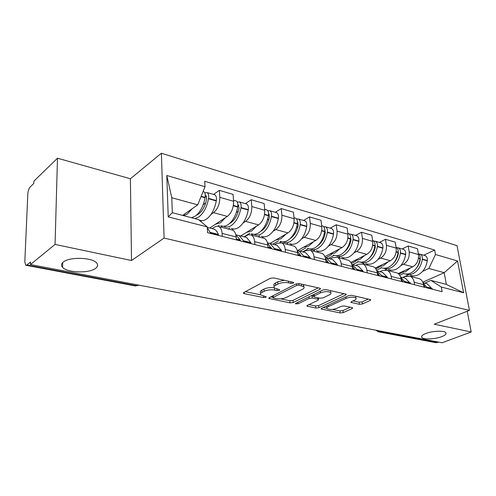 <?xml version="1.0" encoding="UTF-8"?>
<svg xmlns="http://www.w3.org/2000/svg" width="496" height="496" viewBox="0 0 496 496"><rect width="100%" height="100%" fill="white"/><g stroke="black" fill="none" stroke-linecap="round" stroke-linejoin="round"><path stroke-width="0.74" d="M293.396 283.104L293.719 282.503L293.204 282.267L273.618 277.896L270.215 278.299L243.834 292.522L243.462 293.297L244.286 293.657L263.686 297.563L265.93 297.296L266.209 296.763L260.722 294.934C260.047 294.116 260.468 293.285 261.993 292.442L264.163 291.301C267.344 289.887 270.841 289.478 274.648 290.073L277.128 290.594L279.415 290.327L279.719 289.763L274.288 287.897C273.575 287.035 274.028 286.161 275.64 285.262L277.89 284.078C281.176 282.615 284.741 282.199 288.573 282.825L291.065 283.377L293.396 283.104M425.766 333.529C422.251 334.961 420.955 336.282 421.879 337.497C423.59 339.741 435.172 339.245 441.7 336.672C445.327 335.246 446.685 333.895 445.774 332.636C444.131 330.373 432.239 330.894 425.766 333.529M63.339 262.024C61.206 263.754 60.952 265.527 62.577 267.332C67.202 272.887 89.187 273.507 95.579 268.386C97.923 266.637 98.258 264.808 96.59 262.905C92.244 257.356 69.446 256.674 63.339 262.024M359.371 304.308L362.415 303.955L370.165 300.471L370.735 299.683L351.707 295.306L348.558 295.678L321.644 308.258L321.166 308.983L340.2 312.957L343.176 312.616L352.129 308.586L352.656 307.849L352.086 307.594L344.286 305.958L341.242 306.311L336.784 308.357C332.63 309.764 329.381 309.839 327.044 308.58C326.542 307.954 326.976 307.303 328.352 306.627L346.072 298.375C350.312 296.906 353.617 296.819 355.979 298.115C356.506 298.79 356.023 299.497 354.522 300.216L351.515 301.599L350.982 302.368L359.371 304.308L359.092 302.238L362.136 301.884L368.429 299.038M131.508 260.512L130.392 178.758L57.486 158.212L55.062 244.429L131.508 260.512L164.089 238.055L469.439 310.384L434.236 324.217L471.2 331.991L442.035 342.767L30.43 264.548L30.535 262.006L26.902 264.988L136.4 285.696L139.128 285.2M55.062 244.429L30.43 264.548M319.97 289.335L320.459 288.505L319.802 288.195L299.181 283.6L295.858 283.985L269.254 297.662L268.851 298.425L290.067 302.87L293.198 302.504L319.97 289.335L319.839 288.201M326.17 289.614L346.276 294.246L345.743 295.052L318.841 307.694L315.791 308.047L306.925 306.106L307.384 305.375L318.06 300.254L318.537 299.485L317.893 299.193L312.313 298.022L309.157 298.387L298.071 303.788L295.411 303.831L295.721 303.316L322.939 289.993L326.17 289.614M57.486 158.212L33.858 181.176L33.765 183.501L30.262 186.887C28.898 188.48 28.086 190.743 27.826 193.676L24.812 261.869L25.73 265.242L26.902 264.988M130.392 178.758L161.398 153.227L457.021 245.65L469.439 310.384M471.2 331.991L467.244 311.246M438.675 342.128L435.798 342.655L378.752 331.886M212.046 228.619L215.754 226.393L217.391 226.151L218.903 226.573C220.763 227.664 221.836 229.946 222.115 233.405L222.307 236.381M209.709 228.017L227.354 216.399C231.527 212.982 233.604 207.948 233.585 201.295L219.815 197.327C219.79 204.054 217.707 209.163 213.553 212.648L211.079 214.322M201.705 220.664L200.644 221.383M219.815 197.327L219.368 190.352L213.54 194.444M236.344 239.915L236.133 236.97C235.829 233.548 234.732 231.291 232.847 230.2L231.161 229.766M233.585 201.295L233.095 194.395L219.368 190.352M244.286 236.883L248.391 234.682L251.274 234.992C253.196 236.084 254.324 238.309 254.653 241.682L254.888 244.584M245.334 203.639L251.243 199.739L251.801 206.541C251.869 213.088 249.804 218.029 245.607 221.365L243.114 222.946M233.579 229.003L232.023 229.989M268.076 247.901L267.821 245.03C267.468 241.701 266.321 239.487 264.38 238.402L262.657 237.956M240.709 235.966L258.59 224.893C262.806 221.625 264.858 216.746 264.752 210.273L264.157 203.546L251.243 199.739M274.629 244.664L277.053 243.257L281.716 242.91C283.687 243.995 284.859 246.177 285.237 249.463L285.516 252.284M275.274 212.294L281.244 208.58L281.895 215.208C282.05 221.588 280.011 226.374 275.776 229.567L273.271 231.062M263.612 236.852L262.043 237.795M297.922 255.409L297.631 252.613C297.234 249.364 296.044 247.2 294.06 246.121L292.299 245.663M269.967 243.455L288.009 232.891C292.256 229.76 294.289 225.035 294.103 218.73L293.415 212.164L281.244 208.58M303.223 251.999L305.672 250.654L310.397 250.375C312.406 251.447 313.615 253.586 314.042 256.792L314.352 259.538M303.521 220.46L309.535 216.913L310.267 223.386C310.496 229.605 308.481 234.242 304.222 237.299L301.717 238.725M291.952 244.268L290.371 245.167M326.052 262.483L325.723 259.761C325.289 256.593 324.055 254.473 322.034 253.4L320.249 252.935M297.767 250.443L315.772 240.442C320.038 237.435 322.047 232.86 321.786 226.703L321.024 220.298L309.535 216.913M330.231 258.931L332.692 257.641L337.46 257.412C339.5 258.478 340.746 260.574 341.211 263.698L341.552 266.383M330.212 228.179L336.257 224.787L337.063 231.105C337.354 237.169 335.364 241.67 331.086 244.609L328.581 245.96M318.748 251.274L317.161 252.129M352.6 269.161L352.247 266.507C351.769 263.413 350.511 261.336 348.459 260.27L346.654 259.805M324.905 256.63L342.011 247.578C346.289 244.689 348.273 240.244 347.95 234.242L347.119 227.986L336.257 224.787M355.768 265.478L358.242 264.244L363.047 264.064C365.112 265.124 366.389 267.183 366.879 270.227L367.245 272.85M355.465 235.476L361.534 232.233L362.402 238.402C362.75 244.323 360.784 248.694 356.506 251.515L354.001 252.811M344.119 257.901L342.519 258.726M377.698 275.478L377.32 272.887C376.811 269.867 375.528 267.828 373.457 266.774L371.634 266.296M350.827 262.44L366.848 254.33C371.132 251.553 373.085 247.237 372.713 241.378L371.82 235.265L361.534 232.233M379.967 271.684L382.435 270.5L387.271 270.363C389.354 271.417 390.65 273.432 391.17 276.408L391.561 278.969M379.403 242.401L385.479 239.289L386.409 245.322C386.806 251.1 384.865 255.347 380.581 258.069L378.082 259.303M368.175 264.194L366.575 264.982M401.462 281.455L401.059 278.926C400.532 275.974 399.224 273.978 397.135 272.93L395.3 272.453M375.224 268.094L390.395 260.735C394.673 258.056 396.608 253.859 396.186 248.136L395.238 242.16L385.479 239.289M402.913 277.568L405.387 276.433L410.235 276.34C412.331 277.382 413.652 279.353 414.191 282.267L414.606 284.766M402.126 248.967L408.202 245.979L409.175 251.881C409.622 257.529 407.706 261.659 403.428 264.281L400.942 265.459M391.009 270.165L389.41 270.921M423.993 287.128L423.578 284.654C423.026 281.771 421.699 279.812 419.591 278.771L417.75 278.293M398.207 273.587L412.746 266.811C417.024 264.232 418.928 260.146 418.463 254.553L417.471 248.707L408.202 245.979M182.683 215.425L197.706 204.854L171.777 197.724L172.329 212.716L198.456 219.554L207.26 226.914L207.582 232.68L442.128 291.691L441.297 287.041L430.962 280.395L446.338 284.419L444.199 272.682L428.885 268.466L422.654 271.312M207.26 226.914L168.218 216.882L166.792 175.497L205.015 186.738L197.706 204.854M428.885 268.466L435.463 254.491L434.663 250.034L204.712 181.257L205.015 186.738M435.463 254.491L457.554 260.989L463.611 292.776L441.297 287.041M164.089 238.055L161.398 153.227M422.821 282.174L444.199 272.682L457.554 260.989M424.712 283.16L430.962 280.395M412.728 275.844L411.128 276.57M423.72 255.211L434.663 250.034M168.218 216.882L172.329 212.716M166.792 175.497L171.777 197.724M446.338 284.419L463.611 292.776M284.313 280.283L277.686 281.827L277.89 284.078M274.158 286.465L274.09 285.671C273.377 284.803 273.823 283.917 275.435 283.018L277.686 281.827M274.207 287.804C270.438 287.283 267.028 287.705 263.971 289.081L264.163 291.301M260.611 293.551L260.543 292.733C259.861 291.915 260.288 291.078 261.807 290.228L263.971 289.081M245.371 291.691L260.605 294.791M280.544 298.846L289.856 300.737L292.987 300.378L318.283 287.854M270.81 296.862L272.974 297.302M298.995 285.132L296.676 285.405L273.315 297.358L273.023 297.891L276.098 298.642C279.763 299.187 283.166 298.79 286.304 297.451L302.312 289.397C304.017 288.498 304.513 287.612 303.806 286.738L298.995 285.132L298.828 283.538M303.329 286.353L303.633 284.592M344.032 293.595L318.606 305.61L318.841 307.694M308.952 304.625L315.561 305.964L318.606 305.61M313.683 296.217L311.085 295.796M329.443 294.798C330.906 294.06 331.359 293.334 330.795 292.634C328.278 291.239 324.849 291.307 320.521 292.851L314.216 295.92L313.739 296.707L314.402 297.005L319.976 298.189L323.125 297.823L329.443 294.798M330.658 291.487L330.652 290.613M353.003 300.917L359.092 302.238M355.818 296.912L355.855 296.236M326.591 305.945L326.938 307.694M332.487 309.411L339.952 310.93L342.922 310.583L350.331 307.229M323.218 307.526L326.858 308.264M205.288 195.666L206.02 195.74L206.652 198.908C205.27 205.921 202.56 210.986 198.524 214.092L196.621 215.084M199.448 220.038C201.556 221.117 203.887 220.813 206.454 219.139C211.352 215.444 214.625 209.38 216.281 200.942L216.343 200.582C216.727 197.699 216.25 195.784 214.892 194.835L214.049 194.593M194.872 218.618L198.679 217.087C203.565 213.348 206.838 207.235 208.512 198.741L208.574 198.375C208.971 195.474 208.5 193.545 207.154 192.603L204.78 192.851M203.137 191.394L203.732 191.611C205.065 192.553 205.53 194.488 205.133 197.396L205.071 197.761C203.391 206.286 200.111 212.424 195.238 216.175L191.437 217.719M183.52 215.648L187.302 214.086L192.15 208.76M210.775 233.48L207.303 227.751M218.68 235.47L218.345 234.403C217.372 231.868 216.008 230.132 214.266 229.183L211.581 228.495M203.23 204.619L205.704 202.895M237.894 204.86L238.34 204.978L239.029 208.072C237.714 214.88 235.011 219.771 230.919 222.735L229.679 223.405M231.266 228.358C233.442 229.437 235.829 229.177 238.433 227.583C243.4 224.056 246.667 218.197 248.242 210.013L248.298 209.659C248.657 206.857 248.136 204.984 246.735 204.042L245.867 203.794M223.646 226.263L223.994 226.455C226.151 227.534 228.532 227.267 231.124 225.655C236.071 222.084 239.345 216.182 240.938 207.936L240.994 207.588C241.36 204.767 240.845 202.883 239.463 201.94L237.224 202.033M235.377 200.762L236.239 201.01C237.621 201.953 238.13 203.837 237.764 206.665L237.702 207.018C236.102 215.289 232.829 221.216 227.887 224.8C225.296 226.418 222.927 226.691 220.77 225.612M215.376 224.285L220.429 222.828L225.32 217.744M235.78 234.67L240.12 239.897L240.467 240.951M243.759 241.781L243.406 240.727L239.19 235.581L236.17 234.875M251.181 243.648L250.821 242.6L246.574 237.472L243.821 236.766M219.319 225.234L217.831 226.201M228.203 228.997L229.797 227.974M220.943 227.106L222.388 226.17M236.35 212.455L238.353 211.147M268.565 213.596L269.502 216.696C268.249 223.312 265.552 228.036 261.417 230.869L260.871 231.179M261.256 236.195C263.488 237.274 265.918 237.057 268.553 235.532C273.569 232.159 276.824 226.498 278.324 218.544L278.38 218.203C278.709 215.481 278.151 213.646 276.718 212.71L275.832 212.455M254.163 234.279L254.392 234.403C256.618 235.482 259.036 235.253 261.659 233.715C266.668 230.305 269.929 224.601 271.442 216.591L271.498 216.25C271.833 213.509 271.287 211.668 269.861 210.732L267.741 210.707M265.943 209.597L266.823 209.851C268.249 210.788 268.789 212.635 268.454 215.388L268.398 215.729C266.873 223.758 263.612 229.487 258.614 232.909C255.992 234.453 253.574 234.689 251.354 233.61M246.456 232.407L251.584 231.055L256.506 226.182M267.493 243.003L271.659 248.8M274.753 249.581L274.375 248.552L270.022 243.486L267.431 242.78M281.734 251.336L281.356 250.313L276.966 245.266L274.152 244.547M249.866 233.219L244.02 236.815M258.137 236.778L259.755 235.805M251.286 234.999L252.737 234.112M267.4 220.05L269.018 219.046M297.47 221.892L298.226 224.831C297.061 231.148 294.438 235.687 290.352 238.44M289.559 243.598C291.846 244.677 294.308 244.491 296.961 243.034C302.014 239.804 305.257 234.323 306.689 226.591L306.739 226.263C307.043 223.609 306.46 221.817 304.997 220.887L304.091 220.627M282.949 241.837L283.08 241.905C285.355 242.984 287.81 242.786 290.458 241.316C295.504 238.055 298.753 232.537 300.198 224.75L300.247 224.421C300.557 221.749 299.981 219.951 298.524 219.015L296.515 218.916M294.76 217.93L295.659 218.19C297.116 219.12 297.687 220.925 297.377 223.603L297.327 223.938C295.87 231.744 292.621 237.28 287.581 240.56C284.94 242.036 282.478 242.234 280.215 241.155M275.757 240.064L280.953 238.812L285.894 234.131M297.34 250.914L301.022 256.184M303.936 256.922L303.54 255.917L299.063 250.933L297.178 250.313M310.515 258.577L310.124 257.579L305.617 252.613L302.752 251.881M278.69 240.758L272.788 244.193M286.403 244.131L288.033 243.201M279.918 242.457L281.387 241.602M296.589 227.36L297.891 226.598M324.762 229.778L325.351 232.506C324.353 238.192 321.985 242.432 318.252 245.235M316.33 250.598C318.649 251.67 321.141 251.515 323.814 250.127C328.891 247.027 332.115 241.719 333.479 234.193L333.529 233.87C333.808 231.291 333.2 229.536 331.712 228.613L330.795 228.346M310.161 248.973L310.198 248.992C312.511 250.071 314.997 249.903 317.663 248.502C322.735 245.377 325.965 240.027 327.348 232.457L327.397 232.128C327.682 229.53 327.081 227.769 325.593 226.839L323.677 226.684M321.972 225.798L322.884 226.058C324.372 226.988 324.967 228.755 324.682 231.359L324.632 231.682C323.243 239.277 320.013 244.646 314.941 247.783C312.282 249.19 309.795 249.358 307.483 248.285M303.434 247.299L308.679 246.128L313.627 241.633M325.488 258.41L328.705 263.153M331.458 263.847L331.049 262.861L326.467 257.963L325.233 257.498M337.671 265.41L337.261 264.43L332.661 259.551L329.759 258.807M305.939 247.882L299.987 251.174M313.137 251.081L314.774 250.189M302.696 251.869L308.487 248.676M324.093 234.372L325.122 233.802M350.573 237.28L351.007 239.773C350.164 244.85 348.062 248.781 344.714 251.577M341.676 257.226C344.026 258.292 346.543 258.162 349.221 256.835C354.318 253.859 357.517 248.713 358.831 241.385L358.875 241.068C359.129 238.557 358.503 236.84 356.99 235.916L356.06 235.65M335.916 255.725C338.247 256.773 340.746 256.63 343.399 255.297C348.49 252.297 351.695 247.107 353.022 239.735L353.065 239.419C353.332 236.89 352.706 235.166 351.199 234.242L349.364 234.044M347.82 233.25L348.632 233.504C350.145 234.422 350.765 236.152 350.498 238.694L350.455 239.01C349.122 246.4 345.91 251.602 340.826 254.615C338.148 255.967 335.637 256.103 333.293 255.031M329.611 254.144L334.893 253.053L339.841 248.725M352.073 265.521L354.857 269.731M357.461 270.388L357.039 269.427L351.745 264.343M363.339 271.864L362.917 270.909L358.23 266.11L355.297 265.36M331.731 254.622L325.878 257.709M338.458 257.672L340.101 256.816M328.315 258.435L334.149 255.372M350.064 241.093L350.858 240.665M375.013 244.429L375.311 246.648C374.598 251.137 372.775 254.752 369.842 257.48M365.713 263.506C368.088 264.573 370.624 264.467 373.308 263.19C378.405 260.332 381.585 255.335 382.844 248.198L382.881 247.895C383.123 245.439 382.478 243.753 380.947 242.848L380.01 242.575M360.325 262.124C362.663 263.128 365.155 262.998 367.784 261.733C372.887 258.85 376.067 253.816 377.338 246.636L377.382 246.326C377.623 243.858 376.979 242.172 375.453 241.261L373.699 241.025M372.57 240.374L373.023 240.554C374.548 241.465 375.193 243.164 374.945 245.638L374.902 245.948C373.631 253.146 370.444 258.193 365.341 261.088C362.663 262.384 360.133 262.496 357.765 261.429M354.417 260.623L359.724 259.606L364.665 255.434M377.208 272.267L379.601 275.956M382.063 276.576L381.635 275.633L376.83 270.866M387.63 277.977L387.196 277.041L382.447 272.323L379.49 271.56M356.184 261.02L351.379 263.438M362.57 263.866L364.126 263.097M352.613 264.672L358.478 261.721M374.629 247.523L375.224 247.219M398.195 251.261L398.369 253.177C397.78 257.077 396.242 260.338 393.756 262.961M388.542 269.477C390.941 270.537 393.483 270.456 396.168 269.229C401.264 266.476 404.42 261.621 405.623 254.665L405.666 254.361C405.883 251.968 405.226 250.319 403.682 249.42L402.74 249.147M383.495 268.193C385.838 269.167 388.318 269.049 390.922 267.846C396.025 265.069 399.181 260.183 400.402 253.177L400.439 252.879C400.663 250.474 400.005 248.812 398.468 247.913L396.781 247.659M396.161 247.244L396.161 247.244C397.699 248.149 398.356 249.81 398.127 252.222L398.09 252.526C396.868 259.544 393.706 264.442 388.604 267.232C385.919 268.472 383.377 268.565 380.99 267.505M377.946 266.774L383.272 265.825L388.201 261.801M401.016 278.665L403.043 281.852M405.381 282.441L400.601 277.084M410.657 283.768L405.412 278.213L402.442 277.45M379.397 267.084L375.801 268.826M385.231 269.88L386.942 269.061M376.557 270.177L381.585 267.747M397.904 253.673L398.325 253.468M420.199 257.802L420.267 259.371C419.796 262.682 418.556 265.546 416.553 267.983M410.248 275.156C412.66 276.204 415.208 276.142 417.892 274.964C422.983 272.316 426.114 267.592 427.273 260.803L427.31 260.512C427.515 258.174 426.839 256.556 425.283 255.663L424.34 255.39M405.517 273.959C407.861 274.902 410.328 274.796 412.908 273.649C418.004 270.977 421.135 266.222 422.301 259.396L422.344 259.098C422.549 256.748 421.879 255.124 420.329 254.231L418.705 253.958M418.314 253.692C419.746 254.64 420.354 256.234 420.143 258.478L420.106 258.769C418.934 265.62 415.797 270.382 410.7 273.067C408.016 274.257 405.468 274.331 403.062 273.277M400.297 272.614L405.635 271.727L410.545 267.84M423.59 284.729L425.289 287.451M427.502 288.009L423.156 283.011M432.518 289.273L427.223 283.805L424.241 283.042M401.456 272.856L398.784 274.102M402.628 277.5L408.642 274.734M399.714 275.261L403.558 273.482M396.186 248.136L386.409 245.322M372.713 241.378L362.402 238.402M347.95 234.242L337.063 231.105M321.786 226.703L310.267 223.386M294.103 218.73L281.895 215.208M264.752 210.273L251.801 206.541M418.463 254.553L409.175 251.881M412.746 266.811L403.428 264.281M390.395 260.735L380.581 258.069M401.059 278.926L391.17 276.408M366.848 254.33L356.506 251.515M377.32 272.887L366.879 270.227M342.011 247.578L331.086 244.609M352.247 266.507L341.211 263.698M315.772 240.442L304.222 237.299M325.723 259.761L314.042 256.792M288.009 232.891L275.776 229.567M297.631 252.613L285.237 249.463M258.59 224.893L245.607 221.365M267.821 245.03L254.653 241.682M227.354 216.399L213.553 212.648M236.133 236.97L222.115 233.405M423.578 284.654L414.191 282.267M137.615 284.915L135.055 285.882L26.189 265.329M380.984 331.167L379.657 331.712L437.348 342.624M377.834 330.565L379.657 331.712L378.113 331.762L375.968 330.212M288.418 281.201L288.573 282.825M275.435 283.018L275.64 285.262M276.985 289.056L277.128 290.594M274.468 288.071L274.648 290.073M261.807 290.228L261.993 292.442M263.562 296.1L263.686 297.563M244.187 292.33L244.286 293.657M290.904 281.753L291.065 283.377M292.987 300.378L293.198 302.504M289.856 300.737L290.067 302.87M269.495 297.538L269.601 298.753M296.509 283.737L296.676 285.405M273.16 295.653L273.315 297.358M301.394 284.09L301.562 285.702M345.607 293.948L345.743 295.052M315.561 305.964L315.791 308.047M307.47 305.331L307.582 306.398M317.725 297.712L317.893 299.193M312.077 295.876L312.313 298.022M308.989 296.825L309.157 298.387M297.916 302.244L298.071 303.788M320.342 291.264L320.521 292.851M314.042 294.345L314.216 295.92M351.435 301.636L351.559 302.628M345.886 296.924L346.072 298.375M328.185 305.201L328.352 306.627M351.999 307.576L352.129 308.586M342.922 310.583L343.176 312.616M339.952 310.93L340.2 312.957M321.675 308.245L321.792 309.256M370.016 299.392L370.165 300.471M362.136 301.884L362.415 303.955M216.343 200.582L208.574 198.375M205.133 197.396L201.165 196.273M205.071 197.761L201.029 196.614M218.445 234.67L210.54 232.674M216.281 200.942L208.512 198.741M218.345 234.403L210.447 232.407M206.559 196.404L205.282 196.038M248.298 209.659L240.994 207.588M237.764 206.665L233.38 205.425M237.702 207.018L233.318 205.778M240.12 239.897L236.27 238.929M240.219 240.163L236.288 239.171M250.926 242.86L243.505 240.994M248.242 210.013L240.938 207.936M250.821 242.6L243.406 240.727M238.905 205.635L237.894 205.344M278.38 218.203L271.498 216.25M268.454 215.388L264.591 214.291M268.398 215.729L264.535 214.632M271.287 247.771L267.989 246.94M271.399 248.025L268.014 247.175M281.468 250.567L274.486 248.806M278.324 218.544L271.442 216.591M281.356 250.313L274.375 248.552M269.34 214.322L268.572 214.098M306.739 226.263L300.247 224.421M297.377 223.603L293.985 222.642M297.327 223.938L293.936 222.977M300.632 255.18L297.829 254.473M300.743 255.434L297.848 254.702M310.236 257.827L303.657 256.165M306.689 226.591L300.198 224.75M310.124 257.579L303.54 255.917M298.034 222.512L297.482 222.351M333.529 233.87L327.397 232.128M324.682 231.359L321.718 230.516M324.632 231.682L321.662 230.845M328.302 262.167L325.94 261.572M328.42 262.415L325.965 261.795M337.385 264.678L331.167 263.109M333.479 234.193L327.348 232.457M337.261 264.43L331.049 262.861M325.134 230.243L324.775 230.138M358.875 241.068L353.065 239.419M350.498 238.694L347.913 237.956M350.455 239.01L347.87 238.278M354.442 268.77L352.476 268.274M354.566 269.012L352.507 268.491M363.041 271.151L357.163 269.663M358.831 241.385L353.022 239.735M362.917 270.909L357.039 269.427M382.881 247.895L377.382 246.326M374.945 245.638L372.713 244.999M374.902 245.948L372.663 245.309M379.173 275.013L377.568 274.61M379.297 275.249L377.599 274.821M387.326 277.276L381.759 275.869M382.844 248.198L377.338 246.636M387.196 277.041L381.635 275.633M405.666 254.361L400.439 252.879M398.127 252.222L396.211 251.677M398.09 252.526L396.168 251.98M402.603 280.934L401.326 280.606M402.733 281.164L401.357 280.817M410.347 283.086L405.065 281.753M405.623 254.665L400.402 253.177M410.217 282.856L404.941 281.523M427.31 260.512L422.344 259.098M420.143 258.478L418.512 258.013M420.106 258.769L418.469 258.304M424.843 286.545L423.857 286.297M424.973 286.775L423.888 286.502M432.202 288.598L427.186 287.333M427.273 260.803L422.301 259.396M432.072 288.374L427.056 287.11M421.674 336.257L421.879 337.497M62.688 262.595L62.577 267.332M419.591 278.771L410.235 276.34M232.847 230.2L218.903 226.573M264.38 238.402L251.274 234.992M294.06 246.121L281.716 242.91M322.034 253.4L310.397 250.375M348.459 260.27L337.46 257.412M373.457 266.774L363.047 264.064M397.135 272.93L387.271 270.363M139.029 285.181L135.52 285.981M243.431 292.845L243.462 293.297M268.813 298.009L268.851 298.425M272.843 295.821L272.998 297.606M303.577 284.58L303.806 286.738M306.888 305.753L306.925 306.106M318.351 297.848L318.537 299.485M330.553 290.594L330.795 292.634M313.509 294.612L313.695 296.329M350.939 302.039L350.982 302.368M355.725 296.205L355.979 298.115M321.129 308.648L321.166 308.983M214.892 194.835L207.154 192.603M203.732 191.611L203.124 191.431M214.266 229.183L207.285 227.397M246.735 204.042L239.463 201.94M236.239 201.01L233.511 200.223M246.574 237.472L239.19 235.581M276.718 212.71L269.861 210.732M266.823 209.851L264.659 209.225M276.966 245.266L270.022 243.486M304.997 220.887L298.524 219.015M295.659 218.19L293.992 217.707M305.617 252.613L299.063 250.933M331.712 228.613L325.593 226.839M322.884 226.058L321.668 225.711M332.661 259.551L326.467 257.963M356.99 235.916L351.199 234.242M348.632 233.504L347.82 233.269M358.23 266.11L352.371 264.61M380.947 242.848L375.453 241.261M373.023 240.554L372.577 240.424M382.447 272.323L376.898 270.897M403.682 249.42L398.468 247.913M405.412 278.213L400.557 276.966M425.283 255.663L420.329 254.231M427.223 283.805L423.057 282.739"/></g></svg>
